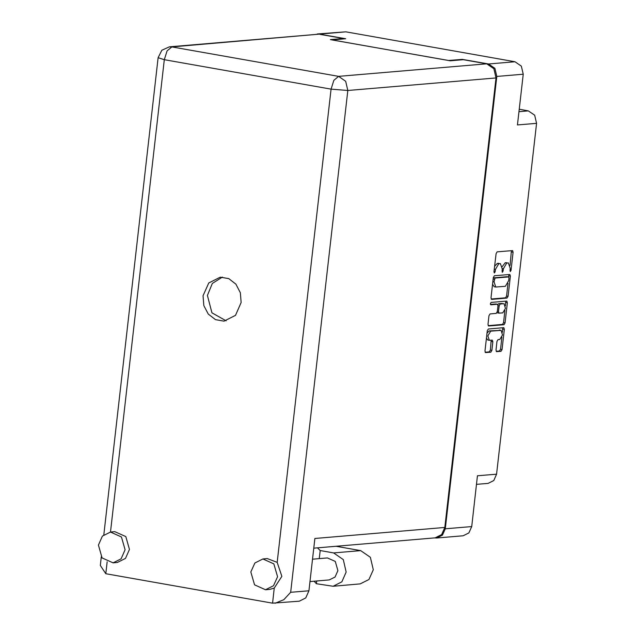 <?xml version="1.0" encoding="UTF-8"?>
<svg xmlns="http://www.w3.org/2000/svg" width="635" height="635" viewBox="0 0 635 635"><rect width="100%" height="100%" fill="white"/><g stroke="black" fill="none" stroke-linecap="round" stroke-linejoin="round"><path stroke-width="0.95" d="M496.467 351.639L496.014 350.036L496.999 341.392L498.046 339.606L499.737 339.463L502.499 334.986L501.063 330.319L489.14 330.898L487.005 333.121M489.14 330.898L490.664 331.168L487.863 335.939L489.339 340.312L492.315 340.106L492.863 341.741L491.879 350.385L490.831 352.171L485.521 352.608L484.965 350.972L487.267 330.779L488.315 328.993L503.777 327.692L504.333 329.327L502.031 349.528L500.983 351.306L496.673 351.671M490.363 303.649L490.823 304.8L497.411 304.252L497.959 305.887L497.308 311.618L496.26 313.404L490.037 313.928L488.99 315.714L487.997 324.358L488.553 325.993L504.015 324.691L505.063 322.913L507.365 302.712L506.809 301.077L491.093 302.403L490.363 303.649M519.239 109.252L528.352 110.863L534.67 115.205L536.567 123.341L517.446 124.96L523.224 74.224L496.808 76.462L494.911 68.334L488.585 63.984L462.296 59.341L448.651 60.5L332.041 39.894L345.686 38.735L319.389 34.092L315.119 34.457M488.585 63.984L515.009 61.746L345.813 31.845L319.389 34.092M501.063 330.319L490.664 331.168M491.688 299.387L507.047 298.077L508.095 296.299L510.397 276.098L509.841 274.463L494.379 275.765L493.331 277.551L491.03 297.744L491.482 299.347M510.119 268.16L510.238 271.653L511.048 270.407L513.12 252.222L512.564 250.587L497.102 251.889L496.054 253.675L493.982 271.859L494.371 273.002L495.181 271.756L495.443 269.399L498.8 263.692L500.42 263.596L502.182 268.827L502.301 272.328L503.111 271.081L503.38 268.732L506.73 263.017L508.357 262.93L510.119 268.16M434.586 537.916L436.745 538.012L442.452 535.138L445.27 528.772L471.694 526.534L477.472 475.79L496.594 474.17L536.567 123.341M445.27 528.772L496.808 76.462M496.594 474.17L493.776 480.536L488.069 483.41L476.496 484.386M462.296 59.341L462.248 59.761M502.206 266.66L505.206 262.755L506.492 262.644M494.609 266.327L497.276 263.422L498.554 263.319M510.056 265.414L511.437 250.674M491.188 299.029L505.523 297.807L506.571 296.029L508.016 283.369M508.738 277.003L508.714 274.55M508.984 278.082L508.603 276.939L495.046 278.082L494.03 281.813L495.8 287.044L505.349 286.274L508.706 280.567L508.984 278.082M507.151 276.693L508.524 276.939M493.292 277.916L507 276.669M492.569 284.282L494.268 286.774L495.8 287.044M505.682 301.165L505.468 305.729M504.92 310.491L503.539 322.644L505.063 322.913M488.156 325.644L502.491 324.421L503.539 322.644M495.991 304.014L490.418 304.435M502.722 312.857L505.492 308.372L504.055 303.713L500.205 303.998L499.158 305.784L498.507 311.515L499.054 313.15L502.722 312.857M497.84 304.665L498.681 303.728L502.245 303.427M497.102 312.468L498.951 313.118M486.426 338.153L487.815 340.042L489.339 340.312M485.124 352.258L489.307 351.901L490.355 350.115L491.188 340.193M502.452 332.208L502.65 327.779M496.173 351.322L499.459 351.036L500.507 349.258L501.872 337.241M471.694 526.534L468.876 532.9L463.169 535.773L436.745 538.012M515.009 61.746L521.327 66.088L523.224 74.224M317.23 33.988L345.813 31.845M316.73 580.977L316.42 583.708L333.113 586.224L341.852 581.819L346.178 572.064L343.273 559.602L333.581 552.942L320.191 550.577L319.278 558.609M333.113 586.224L360.228 583.922L368.975 579.517L373.293 569.762L370.388 557.3L360.704 550.64L336.018 546.275M98.433 545.068L102.108 557.895L113.078 562.824L121.126 558.768L125.111 549.783L121.436 536.948L110.466 532.027L102.418 536.083L98.433 545.068M113.078 562.824L117.419 562.451L125.476 558.395L129.453 549.41L125.778 536.583L114.808 531.662L110.466 532.027M250.865 572L254.54 584.827L265.509 589.756L273.558 585.7L277.543 576.715L273.868 563.88L262.898 558.959L254.849 563.015L250.865 572M265.509 589.756L269.851 589.383L274.249 588.121L281.884 576.342L277.177 562.388L267.24 558.594L262.898 558.959M241.165 302.514L240.355 292.711L235.918 284.186L228.743 278.63L220.242 277.154L208.748 282.94L203.057 295.783L203.875 305.586L208.304 314.111L215.487 319.659L223.98 321.143L235.474 315.349L241.165 302.514M226.139 320.81L211.915 312.793L207.407 295.41L212.328 283.448L222.433 277.106M312.531 559.181L327.406 557.919L335.248 561.435L337.868 570.595L335.026 577.017L329.279 579.914L309.983 581.549M275.122 603.25L283.877 599.702L290.679 592.312L308.927 590.764L305.745 597.956L299.307 601.194L272.534 603.155L105.775 573.691L100.29 565.475L101.282 556.8M277.177 562.388L331.097 89.114L164.338 59.658L167.108 50.871L171.815 46.934L169.378 46.823L317.563 34.25L171.815 46.934L338.574 76.398L486.759 63.818L463.288 59.674L450.247 60.777L330.438 39.608L343.471 38.505L320 34.361M343.424 38.925L343.471 38.505M486.759 63.818L493.895 68.731L496.038 77.914L444.825 527.431L441.635 534.614L435.197 537.861L313.785 548.164M308.927 590.764L314.889 538.456L444.825 527.431M320.191 550.577L317.5 547.846M314.103 581.2L316.42 583.708M518.962 111.657L528.352 110.863M505.206 262.755L506.73 263.017M502.214 268.526L503.38 268.732M501.952 270.875L503.111 271.081M497.276 263.422L498.8 263.692M494.284 269.2L495.443 269.399M494.014 271.55L495.181 271.756M511.596 251.952L513.12 252.222M509.889 270.2L511.048 270.407M505.523 297.807L507.047 298.077M508.873 275.828L510.397 276.098M506.571 296.029L508.095 296.299M493.522 277.812L495.046 278.082M493.157 279.122L494.316 279.329M492.871 281.607L494.03 281.813M505.841 302.443L507.365 302.712M502.491 324.421L504.015 324.691M495.784 303.974L497.308 304.244M498.681 303.728L500.205 303.998M497.983 305.578L499.158 305.784M497.348 311.309L498.507 311.515M499.253 330.041L500.777 330.311M491.339 341.471L492.863 341.741M490.355 350.115L491.879 350.385M489.307 351.901L490.831 352.171M502.809 329.057L504.333 329.327M500.507 349.258L502.031 349.528M499.459 351.036L500.983 351.306M333.581 552.942L360.704 550.64M169.378 46.823L161.814 50.276L158.139 57.737L164.338 59.658L110.522 532.027M107.132 561.784L105.775 573.691M272.534 603.155L274.249 588.121M496.038 77.914L347.853 90.487L290.679 592.312M347.853 90.487L345.71 81.304L338.574 76.398L333.867 80.335L331.097 89.114L347.853 90.487M507.079 276.669L508.603 276.939M495.887 303.982L497.411 304.252M497.53 312.88L499.054 313.15M158.139 57.737L103.791 534.789"/></g></svg>
